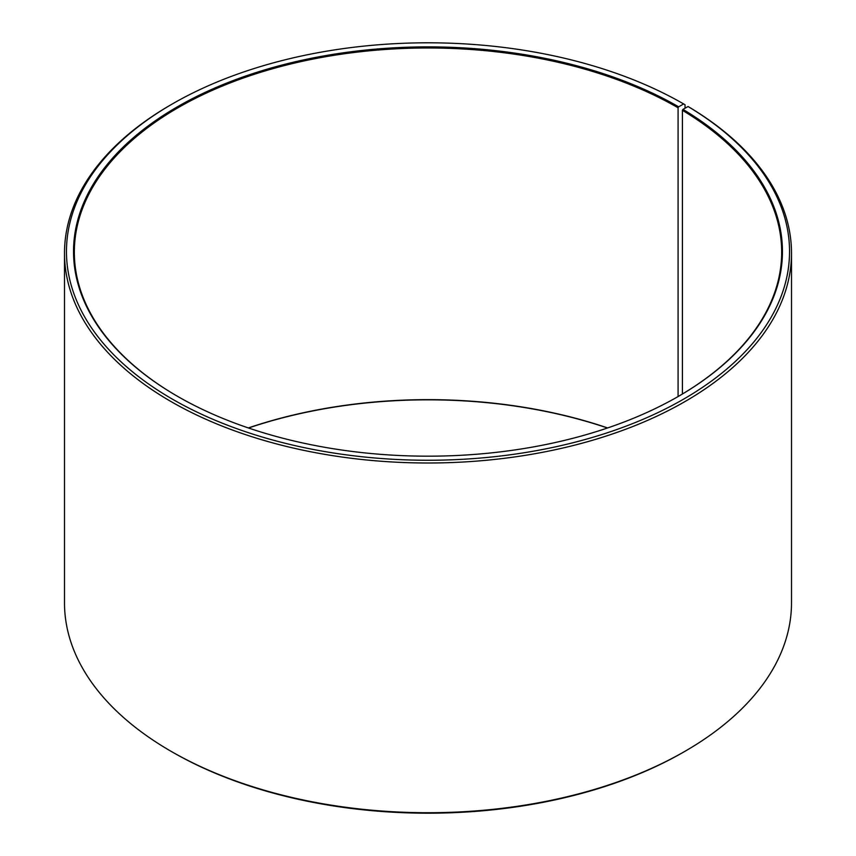 <?xml version="1.0" encoding="UTF-8"?>
<svg xmlns="http://www.w3.org/2000/svg" width="856" height="856" viewBox="0 0 856 856"><rect width="100%" height="100%" fill="white"/><g stroke="black" fill="none" stroke-linecap="round" stroke-linejoin="round"><path stroke-width="1.28" d="M678.369 396.392A353.667 204.188 -0 0 0 781.667 252.167A353.667 204.188 -0 0 0 682.414 110.328L682.414 394.017M685.035 108.22L685.035 104.742L683.644 103.94L678.637 106.818A354.459 204.648 -0 0 0 177.363 106.818A354.459 204.648 -0 0 0 177.353 396.232A354.459 204.648 -0 0 0 678.648 396.232A354.459 204.648 -0 0 0 682.97 109.375L682.414 110.328M683.644 103.94A361.532 208.725 -0 0 0 172.356 103.94A361.532 208.725 -0 0 0 172.356 399.121A361.532 208.725 -0 0 0 681.397 400.405A361.532 208.725 -0 0 0 688.063 106.529L682.97 109.375M172.356 103.94L170.965 104.742A363.5 209.859 -0 0 0 64.5 253.13A363.5 209.859 -0 0 0 170.965 401.528A363.5 209.859 -0 0 0 567.1 447.025A363.5 209.859 -0 0 0 791.5 253.13A363.5 209.859 -0 0 0 689.476 107.353L688.063 106.529M64.5 253.13L64.5 602.87A363.5 209.859 -0 0 0 170.965 751.258L172.356 752.06A361.532 208.725 -0 0 0 683.644 752.06L685.035 751.258A363.5 209.859 -0 0 0 791.5 602.87L791.5 253.13M607.642 427.947A353.667 204.188 -0 0 0 248.358 427.947M607.471 428A354.459 204.648 -0 0 0 248.529 428M172.356 752.06L170.965 751.258A363.5 209.859 -0 0 0 685.035 751.258M678.637 106.818L678.08 107.781A353.667 204.188 -0 0 0 292.656 63.526A353.667 204.188 -0 0 0 74.333 252.167A353.667 204.188 -0 0 0 177.631 396.392M678.08 107.781L678.08 396.553"/></g></svg>
